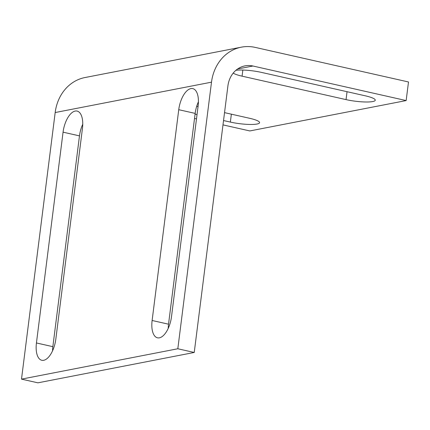<?xml version="1.0" encoding="UTF-8"?>
<svg xmlns="http://www.w3.org/2000/svg" width="430" height="430" viewBox="0 0 430 430"><rect width="100%" height="100%" fill="white"/><g stroke="black" fill="none" stroke-linecap="round" stroke-linejoin="round"><path stroke-width="0.64" d="M235.952 70.273A19.689 3.504 7.2 0 1 261.456 72.396L365.425 95.847A19.689 3.504 7.2 0 1 375.266 100.201A19.689 3.504 7.2 0 1 346.042 99.615L242.074 76.164A19.689 3.504 7.2 0 1 233.2 73.105M224.535 112.633L249.744 118.32A19.689 3.504 7.2 0 1 259.586 122.668A19.689 3.504 7.2 0 1 230.362 122.082L223.535 120.545M197.037 114.568L195.07 114.122M196.687 106.35L198.036 106.656M194.236 352.466L227.916 85.871A25.402 21.978 79 0 1 244.96 65.876A25.402 21.978 79 0 1 252.937 66.01L406.151 100.572L408.5 81.974L255.286 47.413A44.457 38.458 79 0 0 241.327 47.171A44.457 38.458 79 0 0 211.501 82.168L177.821 348.762L194.236 352.466L37.915 382.829L21.5 379.126L177.821 348.762M406.151 100.572L249.83 130.94L222.987 124.883M52.557 350.821A19.689 9.229 102.7 0 1 52.852 346.666L79.48 135.875A19.689 9.229 102.7 0 1 82.748 124.243M55.819 339.195A19.689 9.229 102.7 0 1 41.796 360.281A19.689 9.229 102.7 0 1 36.437 342.963L63.065 132.171A19.689 9.229 102.7 0 1 77.094 111.08A19.689 9.229 102.7 0 1 82.453 128.403L55.819 339.195M241.327 47.171L85.006 77.534A44.457 38.458 79 0 0 55.18 112.536L21.5 379.126M198.128 105.936L171.5 316.727A19.689 9.229 102.7 0 1 157.477 337.813A19.689 9.229 102.7 0 1 152.118 320.49L178.746 109.698A19.689 9.229 102.7 0 1 192.769 88.612A19.689 9.229 102.7 0 1 198.128 105.936M168.237 328.353A19.689 9.229 102.7 0 1 168.533 324.193L195.161 113.402A19.689 9.229 102.7 0 1 198.424 101.776M194.521 118.465L196.488 118.906M346.042 99.615L347.042 91.703M230.362 122.082L231.361 114.17M52.852 346.666L36.437 342.963M211.501 82.168L55.18 112.536M79.48 135.875L63.065 132.171M242.074 76.164L242.848 70.047M195.161 113.402L178.746 109.698M168.533 324.193L152.118 320.49M252.937 66.01L237.613 68.988"/></g></svg>
